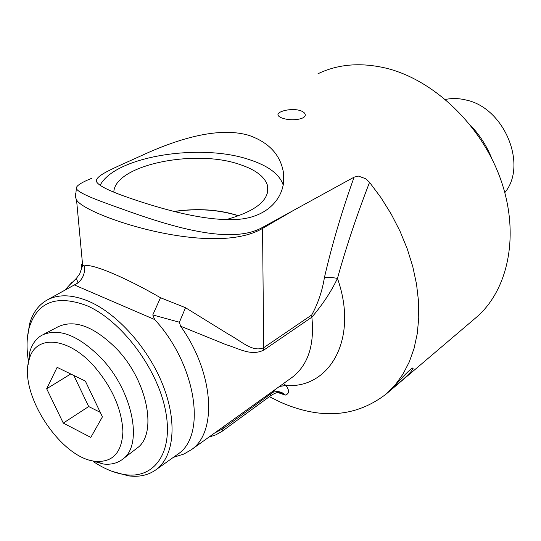<?xml version="1.0" encoding="UTF-8"?>
<svg xmlns="http://www.w3.org/2000/svg" width="541" height="541" viewBox="0 0 541 541"><rect width="100%" height="100%" fill="white"/><g stroke="black" fill="none" stroke-linecap="round" stroke-linejoin="round"><path stroke-width="0.81" d="M269.371 396.675L280.644 402.254C321.165 419.999 356.478 417.145 386.592 393.692L395.417 384.658L403.025 374.041L409.28 361.936L414.054 348.458L417.239 333.75L418.754 317.993L418.531 301.391L416.536 284.174L412.769 266.585L407.258 248.88L400.07 231.332L391.299 214.222L381.074 197.803L369.55 182.344L365.885 178.807L358.453 176.082L354.112 177.144L262.541 227.389C226.422 248.062 151.46 219.599 108.626 204.167C88.197 196.87 77.437 191.656 76.342 188.518C75.808 186.084 80.934 182.675 91.713 178.287L91.76 178.26M124.653 196.302C109.627 190.926 100.538 186.469 97.387 182.939C91.49 176.549 112.913 168.799 145.407 153.82C178.09 139.145 218.429 126.344 248.894 135.365C268.634 142.297 280.103 154.442 283.308 171.801C287.23 195.781 268.519 219.037 233.414 219.572C199.223 220.633 153.678 206.561 124.653 196.302M283.369 118.459C280.279 117.539 278.514 116.43 278.067 115.145C276.525 111.514 290.97 107.828 299.721 110.438C302.913 111.405 304.725 112.724 305.165 114.381C306.686 119.182 292.133 121.319 283.369 118.459M317.98 73.759C337.983 64.102 360.644 62.229 385.963 68.139C433.97 79.791 481.997 125.701 500.966 180.214C520.023 234.76 508.29 289.807 476.587 317.127L474.863 318.595M397.006 383.515C402.105 377.246 413.297 365.851 413.141 368.279L410.944 371.681C405.615 377.726 393.503 387.877 394.605 386.497L397.006 383.515M89.454 460.019L103.175 463.995C110.851 464.881 117.343 463.285 122.665 459.208C143.406 445.243 132.91 391.102 101.113 358.027C78.195 335.102 58.448 327.508 41.873 335.237C36.091 338.605 32.102 344.049 29.904 351.562L28.132 364.58M43.219 334.534L58.009 326.811C74.536 319.089 94.06 326.406 116.565 348.756C147.774 380.999 157.735 434.139 137.062 448.11L136.69 448.394M85.343 381.08L102.418 416.847L90.814 437.398L63.283 423.089L46.668 388.763L57.123 367.339L85.343 381.08M46.668 388.763L70.743 373.973M63.283 423.089L88.697 406.548L73.813 375.468M100.274 412.357L88.697 406.548M93.492 365.554C67.219 336.407 35.28 334.791 29.261 359.285C17.867 392.827 60.896 458.856 95.771 461.345C112.88 462.447 121.928 452.492 122.915 431.488C121.745 408.813 111.933 386.835 93.492 365.554M504.814 192.616C527.82 165.215 504.489 107.99 466.268 100.071C459.059 98.273 452.114 98.07 445.426 99.456M491.884 158.77C486.961 146.3 479.887 135.203 470.663 125.478M174.243 211.531C197.722 208.204 219.159 209.658 238.554 215.886M238.791 215.798C219.22 209.509 197.593 208.055 173.911 211.443M113.799 192.123C114.841 164.809 195.145 148.694 239.758 164.471C255.825 169.773 265.131 176.975 267.68 186.084C269.648 200.123 255.778 211.301 226.07 219.632M269.763 396.391L271.014 393.611L223.23 428.526L214.649 432.989M272.279 391.61L272.935 392.245L274.591 389.953M279.623 386.335L286.013 385.51L283.437 383.596M180.593 326.203L225.996 344.637C239.649 348.796 251.038 356.289 263.717 350.128L311.866 317.188C322.652 304.536 331.187 291.606 337.462 278.412C332.018 277.371 327.663 277.114 324.404 277.628C322.233 291.072 318.007 303.515 311.738 314.95L263.535 347.809C252.262 352.36 241.793 341.405 228.971 334.534L185.516 307.707L179.416 322.22L180.593 326.203C214.047 372.891 217.482 432.144 191.358 449.72L291.017 378.159M81.61 264.522L81.326 269.391L79.676 273.989L76.409 278.331L68.842 285.776M176.616 456.327L183.899 454.048L191.358 449.72M283.241 185.225C279.765 174.364 268.424 165.83 249.225 159.602C200.38 142.912 114.956 156.275 100.112 185.333M28.321 360.428C26.36 348.093 26.678 337.097 29.275 327.433C37.491 301.716 56.677 294.46 86.837 305.658C120.974 320.279 156.964 367.697 165.336 409.713C174.026 451.843 154.848 478.988 125.235 474.68C114.922 473.233 104.278 468.864 93.309 461.581M75.659 193.495L75.26 196.681L76.545 199.893C85.113 215.703 212.471 258.037 262.581 228.397L293.256 210.557M277.763 392.502L285.242 395.119C289.354 393.78 289.624 390.588 286.04 385.537L286.013 385.51C330.105 388.729 358.791 338.341 337.462 278.412C346.091 247.298 356.79 215.271 369.55 182.344M365.885 178.807L358.453 176.082M185.516 307.707L160.481 297.719L152.778 314.936L179.416 322.22M160.481 297.719C124.274 276.688 89.853 262.635 84.288 265.989C85.255 272.718 83.172 278.351 78.032 282.902L74.333 284.938L154.685 319.555L152.778 314.936M84.288 265.989L81.603 264.454M76.409 278.331L78.032 282.902M81.617 264.556L82.482 266.882M74.333 284.938L47.148 300.018M176.623 455.022L177.955 454.075C206.784 435.6 196.437 364.735 154.685 319.555M112.386 471.441L128.4 475.85C139.267 477.277 148.552 475.181 156.254 469.554C173.904 456.489 177.563 422.609 163.118 385.645C148.734 348.708 117.769 313.861 88.967 301.411C71.811 294.236 57.542 293.966 46.147 300.593C38.026 305.577 32.48 313.422 29.512 324.12L27.293 338.977M272.935 392.245L274.74 389.845M279.481 386.436L286.04 385.537M271.014 393.611L272.962 392.279C278 390.818 282.098 391.765 285.242 395.119L283.017 393.442L280.001 392.347M223.183 426.869L223.23 428.526L222.114 431.299L215.798 434.869L208.914 437.114M311.738 314.95L311.866 317.188C314.619 344.806 308.16 364.783 292.478 377.104L289.8 379.025M263.717 350.128L262.541 227.389M354.112 177.144C342.013 210.841 332.106 244.336 324.404 277.628M386.592 393.692L476.587 317.127M137.062 448.11L122.665 459.208M95.771 461.345L103.175 463.995M29.261 359.285L29.904 351.562M305.151 115.402L305.165 114.388M267.477 193.144L267.68 186.084M279.548 392.326L283.017 393.442C279.988 391.278 275.592 392.245 269.837 396.337L222.114 431.299M283.288 184.968L283.308 171.801M76.342 188.518C75.591 195.639 75.659 199.433 76.545 199.893L82.638 265.32L79.676 273.989M173.377 457.341L183.899 454.048M65.333 289.651L71.98 282.307M156.254 469.554L177.955 454.075M125.235 474.68L128.4 475.85M29.275 327.433L29.512 324.12"/></g></svg>

